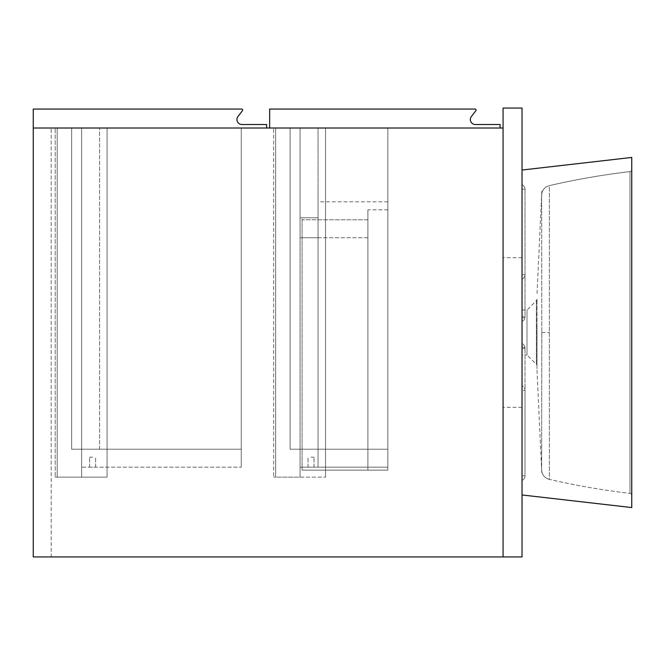 <?xml version="1.0" encoding="UTF-8"?>
<svg xmlns="http://www.w3.org/2000/svg" width="665" height="665" viewBox="0 0 665 665"><rect width="100%" height="100%" fill="white"/><g stroke="black" fill="none" stroke-linecap="round" stroke-linejoin="round"><path stroke-width="0.5" stroke-dasharray="3.33 2.49" d="M302.076 470.155L302.076 467.163L387.861 467.163L302.076 467.163L387.861 467.163L387.861 470.155L387.861 201.828L387.861 467.163L387.861 201.828L387.861 467.163L300.081 467.163L387.861 467.163L300.081 467.163L387.861 467.163L302.076 467.163L302.076 470.155L387.861 470.155L387.861 209.808L387.861 470.155L387.861 209.808L387.861 470.155L367.911 470.155L367.911 219.782L302.076 219.782L302.076 237.738L302.076 217.788L302.076 467.163L302.076 219.782L367.911 219.782L367.911 470.155L367.911 209.808L367.911 470.155L367.911 209.808L367.911 470.155L387.861 470.155L302.076 470.155L367.911 470.155L302.076 470.155L302.076 237.738L302.076 470.155M318.036 467.163L318.036 217.788L302.076 217.788L318.036 217.788L318.036 467.163L318.036 201.828L318.036 467.163L318.036 201.828L318.036 467.163L387.861 467.163L318.036 467.163M92.601 457.188L89.609 457.188L92.601 457.188M92.601 467.163L89.609 467.163L92.601 467.163M81.629 467.163L81.629 449.207L241.229 449.207L81.629 449.207L99.584 449.207L99.584 128.013L99.584 449.207L81.629 449.207L81.629 128.013L81.629 477.138L57.19 477.138L107.065 477.138L55.195 477.138L107.065 477.138L57.19 477.138L81.629 477.138L81.629 128.013L55.195 128.013L107.065 128.013L107.065 477.138L107.065 128.013L57.19 128.013L57.19 477.138L57.19 128.013L81.629 128.013L55.195 128.013L55.195 477.138L55.195 128.013L55.195 477.138L55.195 128.013L107.065 128.013L57.19 128.013L81.629 128.013L81.629 477.138L81.629 128.013L81.629 467.163L241.229 467.163L81.629 467.163M241.229 467.163L241.229 449.207L71.654 449.207L71.654 128.013L241.229 128.013L71.654 128.013L71.654 449.207L241.229 449.207L241.229 128.013L241.229 449.207L241.229 128.013L71.654 128.013L71.654 449.207L241.229 449.207L241.229 128.013L71.654 128.013L71.654 449.207L241.229 449.207L241.229 467.163M311.054 457.188L314.046 457.188L311.054 457.188M311.054 467.163L314.046 467.163L311.054 467.163M387.861 449.207L300.081 449.207L300.081 467.163L300.081 449.207L387.861 449.207L387.861 467.163L387.861 449.207L387.861 467.163L387.861 449.207L290.106 449.207L290.106 128.013L387.861 128.013L290.106 128.013L290.106 449.207L387.861 449.207L387.861 128.013L387.861 449.207L387.861 128.013L290.106 128.013L290.106 449.207L387.861 449.207L387.861 128.013L290.106 128.013L290.106 449.207L387.861 449.207M300.081 449.207L300.081 467.163L300.081 449.207L318.036 449.207L318.036 128.013L318.036 449.207L300.081 449.207L300.081 237.738L300.081 449.207L318.036 449.207L300.081 449.207L300.081 128.013L300.081 477.138L273.647 477.138L325.518 477.138L275.643 477.138L300.081 477.138L300.081 128.013L273.647 128.013L325.518 128.013L325.518 477.138L325.518 128.013L275.643 128.013L275.643 477.138L275.643 128.013L300.081 128.013L273.647 128.013L273.647 477.138L273.647 128.013L273.647 477.138L273.647 128.013L325.518 128.013L275.643 128.013L300.081 128.013L300.081 477.138L300.081 128.013L318.036 128.013L300.081 128.013L300.081 449.207M33.25 556.938L51.205 556.938L51.205 128.013L51.205 556.938L33.25 556.938L33.25 128.013L51.205 128.013L33.25 128.013L33.25 556.938L33.25 109.06L241.686 109.06A0.998 0.998 0 0 1 242.476 110.664L237.979 116.483A4.988 4.988 0 0 0 241.919 124.521L266.665 124.521L266.665 128.013L33.25 128.013L503.073 128.013L503.073 556.938L33.25 556.938L503.073 556.938L33.25 556.938L33.25 128.013L33.25 556.938M57.19 128.013L57.19 477.138L57.19 128.013M107.065 128.013L107.065 477.138L107.065 128.013M81.629 128.013L99.584 128.013L81.629 128.013M275.643 128.013L275.643 477.138L275.643 128.013M325.518 128.013L325.518 477.138L325.518 128.013M300.081 217.788L318.036 217.788L318.036 237.738L318.036 217.788L300.081 217.788L300.081 237.738L300.081 217.788M475.891 110.664A0.998 0.998 0 0 0 475.101 109.06L269.657 109.06L269.657 128.013L500.08 128.013L500.08 124.521L475.334 124.521A4.988 4.988 0 0 1 471.394 116.483L475.891 110.664M33.25 128.013L503.073 128.013L33.25 128.013M503.073 128.013L503.073 556.938L503.073 128.013M522.025 332.5L522.025 407.312L522.025 332.5M503.073 332.5L503.073 257.688L503.073 332.5M522.025 108.062L503.073 108.062L503.073 556.938L522.025 556.938L522.025 108.062M522.025 354.944L522.025 310.056L522.025 354.944L527.013 354.944L527.013 310.056L527.013 354.944L536.406 364.337A1.995 1.995 0 0 1 536.988 365.742L536.988 299.258L536.988 365.742M536.988 336.631A49.875 5.719 180 0 0 537.004 336.764L536.988 328.369A49.875 5.652 0 0 1 537.004 328.236L536.988 368.751M541.643 470.089L541.792 332.5L541.643 470.089A9.975 9.975 -77 0 0 549.373 479.374L549.373 185.626A9.975 9.975 -103 0 0 541.659 194.928L541.792 332.5L541.643 194.911A9.975 9.975 77 0 1 549.356 185.626L549.356 479.374A737.884 737.884 0 0 0 629.988 493.388A737.884 737.884 0 0 1 549.373 479.374A9.975 9.975 103 0 1 541.643 470.089A9.975 9.975 103 0 0 549.356 479.374M522.025 170.032L522.025 494.968L522.025 170.032L631.75 157.439L631.75 495.375L631.75 169.625A1.995 1.995 0 0 1 629.988 171.612A737.884 737.884 0 0 0 549.356 185.626A9.975 9.975 77 0 0 541.643 194.911M522.025 494.968L631.75 507.561L631.75 169.625A1.995 1.995 0 0 1 629.988 171.612A737.884 737.884 0 0 0 549.373 185.626A737.884 737.884 0 0 1 629.988 171.612A1.995 1.995 0 0 0 631.75 169.625A1.995 1.995 0 0 1 629.988 171.612L629.988 493.388A1.995 1.995 0 0 1 631.75 495.375A1.995 1.995 0 0 0 629.988 493.388L629.988 171.612M631.75 507.561L631.75 495.375L631.75 507.561M522.025 385.933L522.025 480.371L522.025 385.933A4.988 4.813 180 0 1 525.018 390.347L525.018 348.152A4.988 4.988 0 0 0 522.025 343.589A4.988 4.988 0 0 1 525.018 348.152L525.018 475.799A4.988 4.988 0 0 1 522.025 480.371A4.988 4.988 0 0 0 525.018 475.799L525.018 390.347L522.025 390.347L525.018 390.347A4.988 4.813 0 0 0 522.025 385.933M522.025 321.411L522.025 184.629L522.025 321.411A4.988 4.988 0 0 0 525.018 316.848L525.018 189.201L525.018 316.848A4.988 4.988 0 0 1 522.025 321.411A4.988 4.988 0 0 0 525.018 316.848L525.018 189.201A4.988 4.988 0 0 0 522.025 184.629A4.988 4.988 0 0 1 525.018 189.201L525.018 316.848A4.988 0.549 0 0 0 522.025 316.341A4.988 0.549 180 0 1 525.018 316.848A4.988 4.988 0 0 1 522.025 321.411M525.018 189.201A4.988 4.988 0 0 0 522.025 184.629A4.988 4.988 0 0 1 525.018 189.201L522.025 189.201L525.018 189.201M525.018 348.152A4.988 4.988 0 0 0 522.025 343.589A4.988 4.988 0 0 1 525.018 348.152A4.988 0.549 180 0 1 522.025 348.66A4.988 0.549 -0 0 0 525.018 348.152A4.988 1.305 180 0 0 522.025 346.964A4.988 1.305 0 0 1 525.018 348.152M525.018 475.799A4.988 4.988 0 0 1 522.025 480.371A4.988 4.988 0 0 0 525.018 475.799L522.025 475.799L525.018 475.799A4.988 4.988 0 0 1 522.025 480.371M318.036 237.738L300.081 237.738L318.036 237.738M367.911 237.738L302.076 237.738L367.911 237.738M536.406 364.337L536.406 300.663L536.406 364.337M541.792 332.5L549.514 332.5M522.025 274.653L525.018 274.653A4.988 4.813 0 0 1 522.025 279.067A4.988 4.813 180 0 0 525.018 274.653L522.025 274.653M522.025 318.036A4.988 1.305 -0 0 0 525.018 316.848A4.988 1.305 180 0 1 522.025 318.036M387.861 209.808L367.911 209.808M387.861 201.828L318.036 201.828M95.594 467.163L95.594 457.188L95.594 467.163M89.609 467.163L89.609 457.188L89.609 467.163M314.046 467.163L314.046 457.188L314.046 467.163M308.061 467.163L308.061 457.188L308.061 467.163M522.025 257.688L503.073 257.688M522.025 407.312L503.073 407.312M522.025 310.056L527.013 310.056L536.406 300.663L536.988 299.258M537.004 370.222L541.792 473.621M541.792 191.379L537.004 294.778M549.34 185.635C545.3 186.524 541.485 190.705 541.626 194.887M541.626 470.113L541.717 471.061C542.44 475.034 544.702 477.728 548.5 479.132L549.34 479.365"/><path stroke-width="1" d="M475.101 109.06A0.998 0.998 0 0 1 475.891 110.664L471.394 116.483A4.988 4.988 0 0 0 475.334 124.521L500.08 124.521L500.08 128.013L269.657 128.013L269.657 109.06L475.101 109.06M241.686 109.06A0.998 0.998 0 0 1 242.476 110.664L237.979 116.483A4.988 4.988 0 0 0 241.919 124.521L266.665 124.521L266.665 128.013L33.25 128.013L33.25 109.06L241.686 109.06M33.25 128.013L503.073 128.013L503.073 556.938L33.25 556.938L33.25 128.013M522.025 108.062L503.073 108.062L503.073 556.938L522.025 556.938L522.025 108.062M522.025 494.968L631.75 507.561L631.75 157.439L522.025 170.032"/></g></svg>
